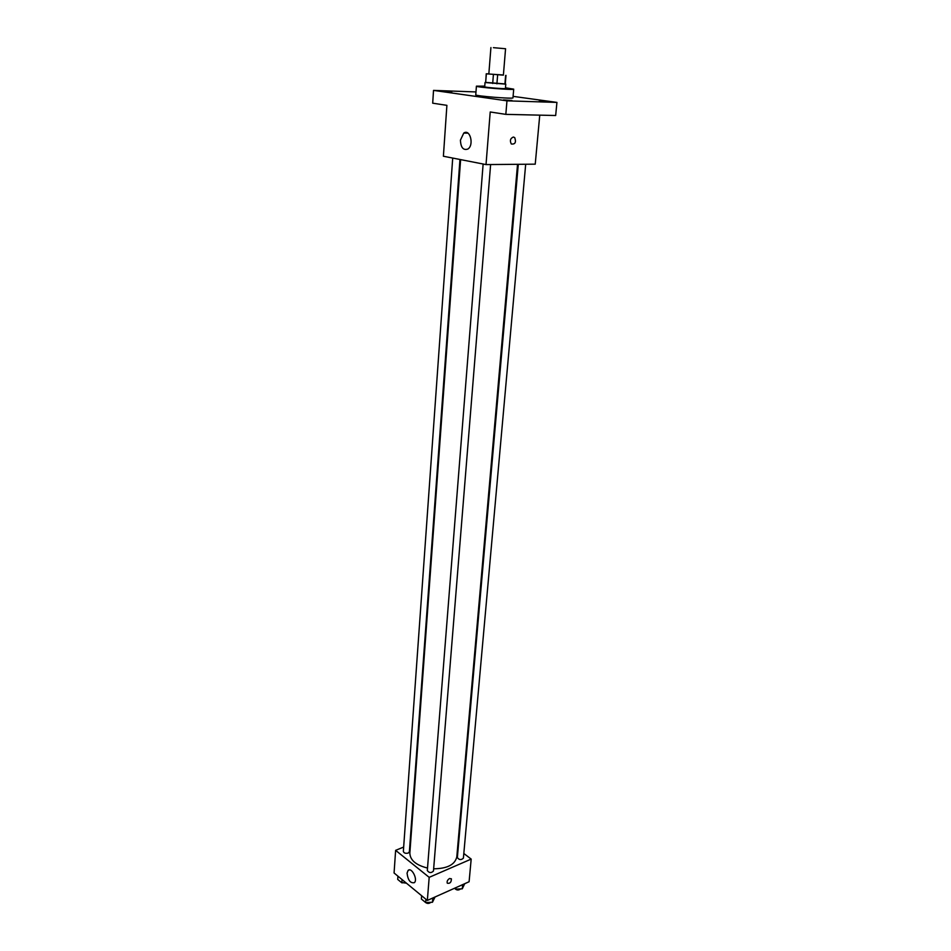 <?xml version="1.0" encoding="UTF-8"?>
<svg xmlns="http://www.w3.org/2000/svg" width="951" height="951" viewBox="0 0 951 951"><rect width="100%" height="100%" fill="white"/><g stroke="black" fill="none" stroke-linecap="round" stroke-linejoin="round"><path stroke-width="1.43" d="M493.414 47.669L505.563 48.739L493.414 47.669M505.563 48.739L503.388 75.153L488.838 73.988L490.918 47.562M505.991 75.367L505.266 84.092L485.664 82.582L486.341 73.845L503.4 74.998M488.862 73.809L486.341 73.845M485.664 82.582L486.246 73.774M485.569 82.368L505.278 83.95M505.777 84.14L505.421 88.479C505.908 89.144 484.118 87.385 484.701 86.814L485.046 82.464M492.689 83.498L493.391 74.701M504.91 84.175L505.635 75.438M496.909 83.843L497.623 75.058M505.48 87.777L513.706 89.156C514.622 90.345 475.322 87.183 476.415 86.161L484.76 86.113M513.706 89.156L512.969 97.834C513.873 99.154 474.656 96.003 475.762 94.838L476.415 86.161M503.495 99.938L511.911 100.449L503.495 99.938M443.63 91.451L451.773 91.938L443.63 91.451M539.336 101.079L547.479 101.579L539.336 101.079M475.987 91.938L433.525 90.393L506.966 100.842L556.929 102.411L513.088 96.36M433.525 90.393L432.693 103.183L446.899 105.347L443.392 156.237L486.02 164.582L490.217 111.98L505.825 114.37L555.669 115.511L556.929 102.411M486.02 164.582L535.235 164.166L539.752 115.154M505.825 114.37L506.966 100.842M460.427 140.142L463.755 133.092C470.056 128.444 474.347 145.17 467.844 149.057C463.256 150.543 460.795 147.571 460.427 140.142M513.362 137.027L514.729 137.61C516.334 142.317 515.192 144.445 511.329 143.993C509.641 140.677 510.318 138.359 513.362 137.027L514.729 137.61C516.322 142.317 515.192 144.445 511.317 143.993M517.546 164.321L456.801 856.899C454.958 864.685 447.243 868.655 433.656 868.798M427.51 868.049C416.003 865.172 410.107 860.191 409.845 853.118L460.617 159.613M452.712 158.068L403.355 851.395C403.925 853.106 405.554 853.665 408.229 853.071L409.382 851.799L459.963 159.483M525.689 164.25L463.399 858.135C461.187 860.227 459.178 860.037 457.36 857.564L518.295 164.309M490.621 164.547L433.466 871.021C431.231 873.22 429.174 873.054 427.32 870.534L483.132 164.024M403.664 847.056L395.628 850.349L429.186 877.345L471.185 859.098L463.826 853.487M395.628 850.349L394.071 872.982L427.344 900.431L469.093 881.743L471.185 859.098M427.344 900.431L429.186 877.345M407.052 873.161L408.098 870.45C411.498 866.765 418.095 879.544 414.374 882.659C410.404 883.431 407.967 880.269 407.052 873.161M449.55 878.51L451.38 878.807C451.368 882.278 450.013 883.741 447.291 883.206C446.756 881.422 447.505 879.853 449.55 878.51L451.38 878.807C451.368 882.278 450.001 883.741 447.291 883.206M397.934 876.168L397.708 879.413L401.821 882.825L405.792 882.647M401.821 882.825L402.047 879.568M406.469 883.206L401.37 882.445M421.626 895.723L421.376 899.016L425.656 902.558L432.467 902.249L435.047 896.983M432.467 902.249L432.812 897.994M425.656 902.558L425.917 899.254M430.815 902.321C428.937 903.866 427.023 903.783 425.085 902.095M454.53 888.258L455.612 889.126L462.269 888.828L464.694 883.717M462.269 888.828L462.65 884.62M455.612 889.126L455.731 887.723M460.557 888.9C458.572 890.505 456.646 890.362 454.78 888.46M467.951 133.14L463.755 133.092M409.37 869.903L408.098 870.45"/></g></svg>
